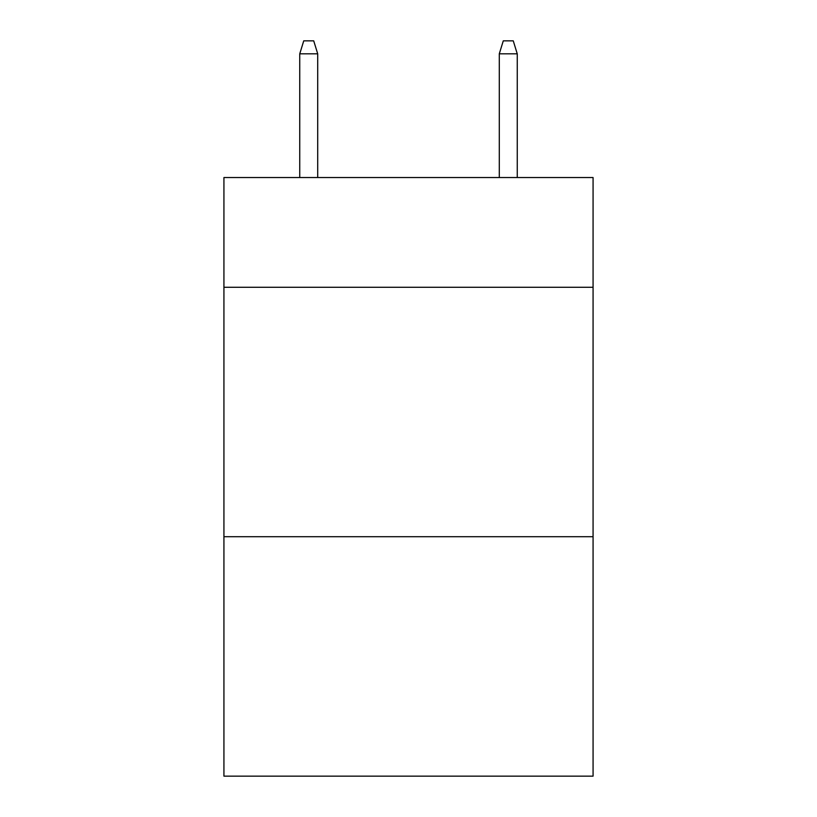 <?xml version="1.0" encoding="UTF-8"?>
<svg xmlns="http://www.w3.org/2000/svg" width="817" height="817" viewBox="0 0 817 817"><rect width="100%" height="100%" fill="white"/><g stroke="black" fill="none" stroke-linecap="round" stroke-linejoin="round"><path stroke-width="1.23" d="M593.071 287.278L593.071 177.534L223.929 177.534L223.929 287.278L593.071 287.278L593.071 776.15L223.929 776.15L223.929 287.278M593.071 536.708L223.929 536.708M317.711 177.534L317.711 53.82L299.747 53.82L299.747 177.534M299.747 53.82L303.74 40.85L313.718 40.85L317.711 53.82M499.289 53.82L503.282 40.85L513.26 40.85L517.253 53.82L499.289 53.82L499.289 177.534M517.253 53.82L517.253 177.534"/></g></svg>
